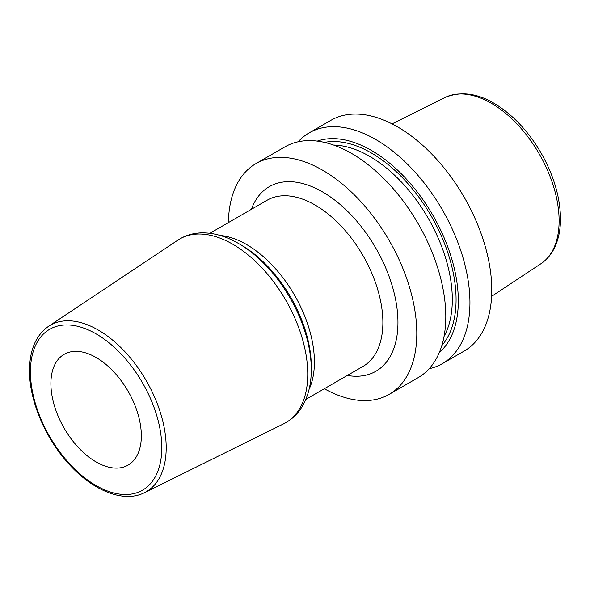 <?xml version="1.0" encoding="UTF-8"?>
<svg xmlns="http://www.w3.org/2000/svg" width="590" height="590" viewBox="0 0 590 590"><rect width="100%" height="100%" fill="white"/><g stroke="black" fill="none" stroke-linecap="round" stroke-linejoin="round"><path stroke-width="0.89" d="M429.173 368.721A133.229 76.921 -120 0 0 442.353 363.661L464.19 351.057A133.229 76.921 60 0 0 491.787 290.066A133.229 76.921 -120 0 0 433.628 155.989A133.229 76.921 -120 0 0 330.968 120.294L309.123 132.905A133.229 76.921 -120 0 0 298.156 141.792M255.979 163.592L284.977 146.851A133.229 76.921 -120 0 1 387.645 182.539A133.229 76.921 -120 0 1 445.797 316.616A133.229 76.921 -120 0 1 418.207 377.607L389.208 394.349A133.229 76.921 60 0 0 416.798 333.357A133.229 76.921 -120 0 0 358.646 199.287A133.229 76.921 -120 0 0 255.979 163.592A133.229 76.921 -120 0 0 228.404 222.585M442.353 363.661A133.229 76.921 -120 0 0 469.942 302.677A133.229 76.921 -120 0 0 411.791 168.6A133.229 76.921 -120 0 0 309.123 132.905M317.287 141.106A122.801 70.903 -120 0 1 409.128 182.118A122.801 70.903 -120 0 1 458.319 300.878A122.801 70.903 60 0 1 439.329 352.495M389.208 394.349A133.229 76.921 60 0 1 324.323 388.729M311.284 369.547L311.284 366.368A99.046 57.186 -120 0 0 241.251 245.064L238.493 243.471A102.948 59.435 60 0 1 311.284 369.547C311.321 383.655 308.371 395.853 302.427 406.126C297.795 413.951 291.585 419.822 283.797 423.745A106.053 61.227 60 0 0 307.759 374.126A106.053 61.227 60 0 0 260.175 266.053A106.053 61.227 60 0 0 177.819 240.182C185.127 235.388 193.336 232.939 202.451 232.851C214.303 232.858 226.317 236.398 238.493 243.471M141.342 435.826A63.949 36.919 -120 0 0 113.428 371.471A63.949 36.919 -120 0 0 64.148 354.339A63.949 36.919 -120 0 0 50.902 383.618A63.949 36.919 -120 0 0 78.817 447.972A63.949 36.919 -120 0 0 128.096 465.104A63.949 36.919 -120 0 0 141.342 435.826M491.625 296.342L540.89 263.752A96.03 55.445 60 0 0 559.121 220.815A96.03 55.445 -120 0 0 518.3 125.353A96.03 55.445 -120 0 0 444.919 97.527L392.062 123.9M444.056 336.411A116.975 67.533 60 0 0 452.316 299.58A116.975 67.533 -120 0 0 333.586 145.059M324.456 142.389A119.637 69.074 -120 0 1 411.348 187.598A119.637 69.074 -120 0 1 456.085 299.58A119.637 69.074 60 0 1 441.807 345.644M347.326 375.454A106.584 61.537 -120 0 0 397.955 322.479A106.584 61.537 -120 0 0 335.135 200.401A106.584 61.537 -120 0 0 251.399 209.31M305.797 399.43L363.02 366.397A95.927 55.379 -120 0 0 382.88 322.479A95.927 55.379 -120 0 0 341.013 225.948A95.927 55.379 -120 0 0 267.093 200.246L209.878 233.286M309.072 389.385A95.927 55.379 -120 0 0 314.411 362.017A95.927 55.379 -120 0 0 220.21 235.469M144.491 492.665C123.362 503.565 91.251 490.194 66.773 461.594C44.279 436.04 29.249 399.437 29.5 370.498C29.662 349.907 35.983 335.194 48.476 326.358A96.082 55.475 60 0 1 123.096 349.796A96.082 55.475 60 0 1 166.203 447.707A96.082 55.475 60 0 1 144.491 492.665L283.797 423.745M161.8 447.64A92.888 53.631 60 0 1 96.118 485.57A92.888 53.631 60 0 1 30.437 371.803A92.888 53.631 60 0 1 96.118 333.881A92.888 53.631 60 0 1 161.8 447.64M540.89 263.752C545.839 260.456 549.895 256.053 553.059 250.558C558.015 241.767 560.5 231.162 560.5 218.75C560.212 197.23 553.715 175.267 540.993 152.854C533.463 139.874 524.635 128.532 514.502 118.841C489.553 95.801 466.366 88.699 444.919 97.527M48.476 326.358L177.819 240.182"/></g></svg>
